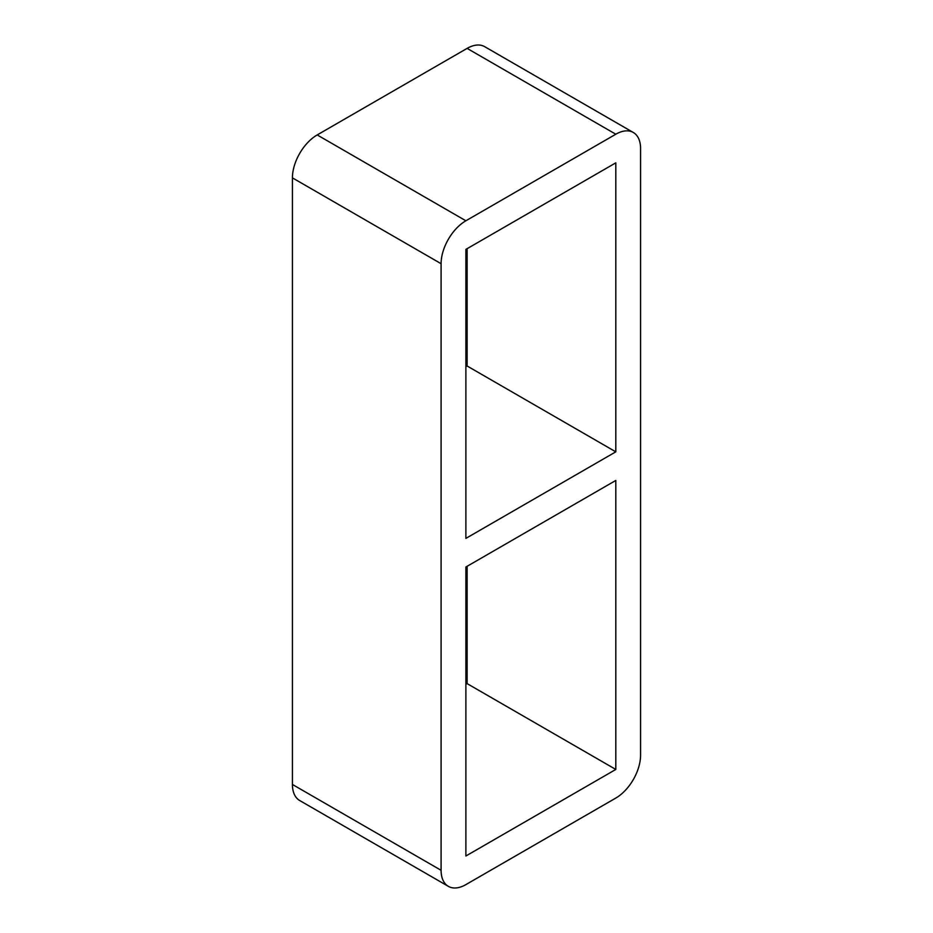 <?xml version="1.0" encoding="UTF-8"?>
<svg xmlns="http://www.w3.org/2000/svg" width="933" height="933" viewBox="0 0 933 933"><rect width="100%" height="100%" fill="white"/><g stroke="black" fill="none" stroke-linecap="round" stroke-linejoin="round"><path stroke-width="1.4" d="M465.882 567.007L615.803 480.448L615.803 769.445L465.882 856.004L465.882 567.007M615.803 451.84L465.882 538.388L465.882 249.391L615.803 162.843L615.803 451.84L467.118 365.993L465.882 366.716M467.118 365.993L467.118 248.679M292.426 784.466L292.426 177.865L441.099 263.701A35.046 20.234 -60 0 1 465.882 220.783L317.197 134.935L467.118 48.388L615.803 134.224A35.046 20.234 -60 0 1 633.32 132.486A35.046 20.234 -60 0 1 640.574 148.534L640.574 755.135A35.046 20.234 -60 0 1 615.803 798.065L465.882 884.612A35.046 20.234 -60 0 1 448.353 886.35A35.046 20.234 -60 0 1 441.099 870.302L292.426 784.466A35.046 20.234 120 0 0 299.68 800.514L448.353 886.35M317.197 134.935A35.046 20.234 120 0 0 292.426 177.865M633.32 132.486L484.647 46.65A35.046 20.234 120 0 0 467.118 48.388M465.882 684.321L467.118 683.609L467.118 566.284M441.099 263.701L441.099 870.302M615.803 134.224L465.882 220.783M467.118 683.609L615.803 769.445"/></g></svg>
